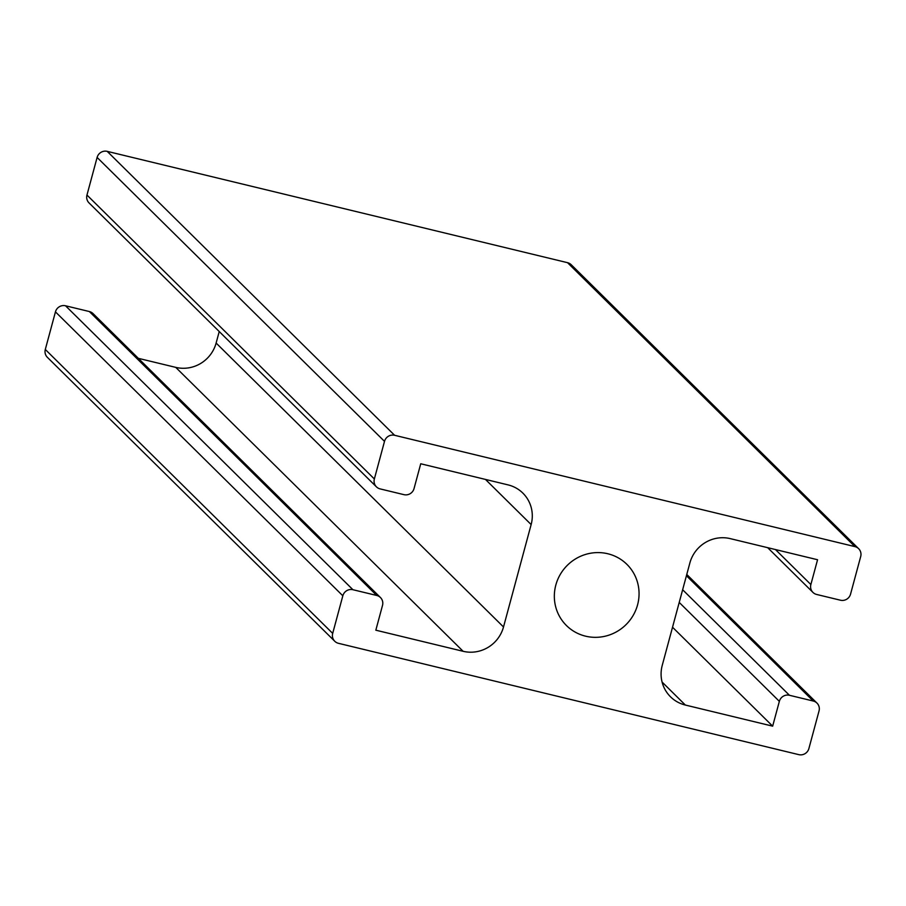 <?xml version="1.0" encoding="UTF-8"?>
<svg xmlns="http://www.w3.org/2000/svg" width="906" height="906" viewBox="0 0 906 906"><rect width="100%" height="100%" fill="white"/><g stroke="black" fill="none" stroke-linecap="round" stroke-linejoin="round"><path stroke-width="1.36" d="M555.82 585.083A43.001 41.721 -45.3 0 1 585.989 554.302A43.001 41.721 -45.3 0 1 626.918 564.37A43.001 41.721 -45.3 0 1 626.374 624.291A43.001 41.721 -45.3 0 1 566.476 625.559A43.001 41.721 -45.3 0 1 555.82 585.083M689.874 562.954A33.397 32.401 -45.3 0 1 730.259 538.628L817.563 559.738L810.87 584.54A8.347 8.097 134.7 0 0 816.646 594.461L840.462 600.214A8.347 8.097 134.7 0 0 850.553 594.132L860.7 556.533A8.347 8.097 134.7 0 0 854.924 546.612L394.597 435.288A8.347 8.097 134.7 0 0 384.506 441.369L374.359 478.98A8.347 8.097 134.7 0 0 380.135 488.9L403.94 494.653A8.347 8.097 134.7 0 0 414.042 488.572L420.735 463.77L508.028 484.88A33.397 32.401 -45.3 0 1 522.875 493.124A33.397 32.401 -45.3 0 1 531.143 524.563L503.51 626.975A33.397 32.401 -45.3 0 1 463.125 651.301L375.831 630.191L382.513 605.389A8.347 8.097 134.7 0 0 376.737 595.468L352.932 589.715A8.347 8.097 134.7 0 0 342.83 595.797L332.695 633.396A8.347 8.097 134.7 0 0 338.47 643.317L798.798 754.641A8.347 8.097 134.7 0 0 808.888 748.56L819.035 710.95A8.347 8.097 134.7 0 0 813.26 701.029L789.443 695.276A8.347 8.097 134.7 0 0 779.353 701.357L772.659 726.159L685.355 705.049A33.397 32.401 -45.3 0 1 670.519 696.805A33.397 32.401 -45.3 0 1 662.241 665.366L689.874 562.954M772.659 726.159L672.535 627.235M138.335 358.334L175.741 367.372A33.397 32.401 134.7 0 0 216.126 343.046L219.229 331.539M332.695 633.396L45.3 349.467L55.447 311.868A8.347 8.097 -45.3 0 1 65.538 305.786L89.354 311.539A8.347 8.097 -45.3 0 1 93.058 313.601L380.452 597.53M376.42 486.839L89.037 202.91A8.347 8.097 -45.3 0 1 86.965 195.05L374.359 478.98M45.3 349.467A8.347 8.097 134.7 0 0 47.372 357.326L334.756 641.255M858.628 548.674L571.244 264.745A8.347 8.097 134.7 0 0 567.53 262.683L107.202 151.359A8.347 8.097 134.7 0 0 97.112 157.44L86.965 195.05M685.355 705.049L662.093 682.059M779.353 701.357L679.228 602.433M789.443 695.276L682.648 589.761M813.26 701.029L686.431 575.729M810.87 584.54L775.457 549.557M463.125 651.301L175.741 367.372M376.737 595.468L89.354 311.539M352.932 589.715L65.538 305.786M55.447 311.868L342.83 595.797M531.143 524.563L485.457 479.421M503.51 626.975L216.126 343.046M854.924 546.612L567.53 262.683M394.597 435.288L107.202 151.359M384.506 441.369L97.112 157.44M816.963 703.09L686.771 574.461M812.942 592.399L767.665 547.666"/></g></svg>
